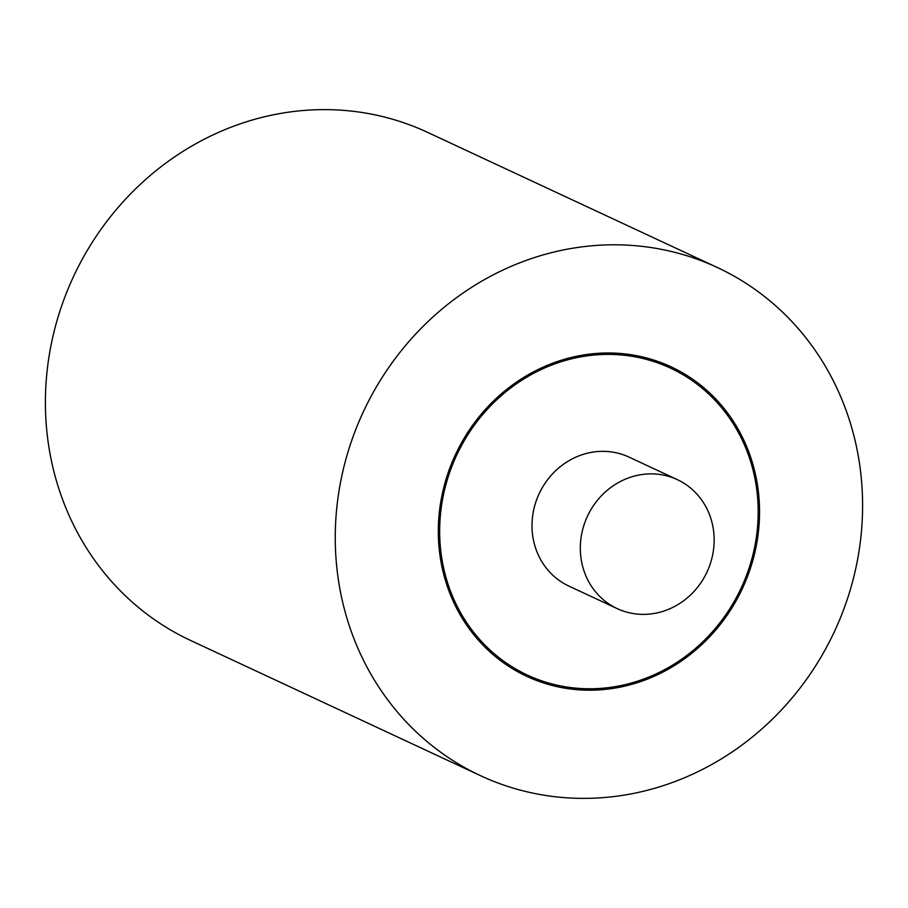 <?xml version="1.0" encoding="UTF-8"?>
<svg xmlns="http://www.w3.org/2000/svg" width="908" height="908" viewBox="0 0 908 908"><rect width="100%" height="100%" fill="white"/><g stroke="black" fill="none" stroke-linecap="round" stroke-linejoin="round"><path stroke-width="1.36" d="M638.04 475.213A71.153 65.966 115 0 0 581.211 536.673A71.153 65.966 115 0 0 617.168 608.61A71.153 65.966 115 0 0 656.427 613.036A71.153 65.966 115 0 0 713.257 551.576A71.153 65.966 115 0 0 677.311 479.64A71.153 65.966 115 0 0 638.04 475.213M677.311 479.64L629.006 457.11A71.153 65.966 115 0 0 589.735 452.683A71.153 65.966 115 0 0 532.905 514.144A71.153 65.966 115 0 0 568.851 586.069L617.168 608.61M577.045 357.593A169.319 156.993 115 0 0 441.799 503.872A169.319 156.993 115 0 0 527.355 675.053A169.319 156.993 115 0 0 620.811 685.585A169.319 156.993 115 0 0 756.058 539.318A169.319 156.993 115 0 0 670.501 368.137A169.319 156.993 115 0 0 577.045 357.593M576.864 356.208A170.761 158.321 -65 0 1 671.103 366.843A170.761 158.321 -65 0 1 757.385 539.466A170.761 158.321 -65 0 1 620.993 686.97A170.761 158.321 -65 0 1 526.754 676.346A170.761 158.321 -65 0 1 440.471 503.724A170.761 158.321 -65 0 1 576.864 356.208M635.157 793.093A280.322 259.915 -65 0 1 480.446 775.648A280.322 259.915 -65 0 1 338.798 492.25A280.322 259.915 -65 0 1 562.699 250.086A280.322 259.915 -65 0 1 717.411 267.542A280.322 259.915 -65 0 1 859.059 550.929A280.322 259.915 -65 0 1 635.157 793.093M480.446 775.648L190.589 640.458A280.322 259.915 -65 0 1 48.941 357.071A280.322 259.915 -65 0 1 272.843 114.907A280.322 259.915 -65 0 1 427.555 132.352L717.411 267.542M508.809 666.393L527.355 675.053M651.944 359.489L670.501 368.137"/></g></svg>
